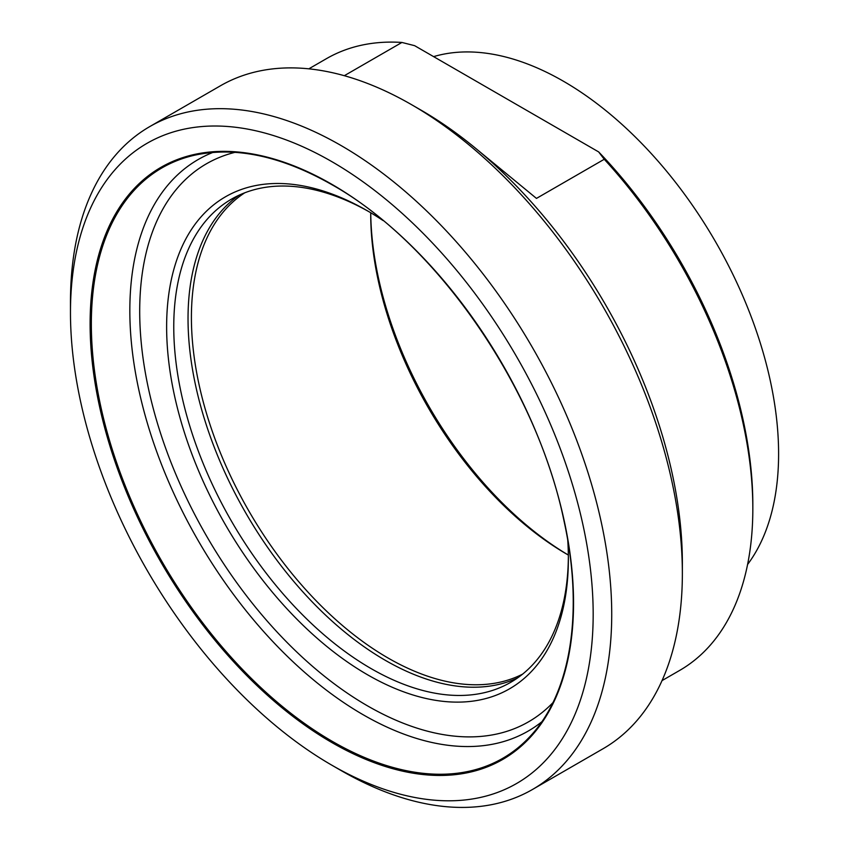 <?xml version="1.0" encoding="UTF-8"?>
<svg xmlns="http://www.w3.org/2000/svg" width="849" height="849" viewBox="0 0 849 849"><rect width="100%" height="100%" fill="white"/><g stroke="black" fill="none" stroke-linecap="round" stroke-linejoin="round"><path stroke-width="1.27" d="M344.323 75.699L401.917 42.45L414.641 45.676L598.651 151.918L604.244 159.272L536.462 198.401L478.815 150.963M604.244 159.272A353.205 203.919 60 0 1 752.83 508.721A353.205 203.919 60 0 1 679.678 670.413L662.04 680.601M308.834 68.833L326.483 58.645A353.205 203.919 60 0 1 401.917 42.45M370.716 212.749A278.026 160.514 -120 0 0 370.716 213.948A278.026 160.514 -120 0 0 567.302 554.461A278.026 160.514 -120 0 0 568.352 555.055A283.067 163.433 60 0 1 370.726 212.749M244.745 192.808A278.026 160.514 -120 0 0 191.407 317.473A278.026 160.514 -120 0 0 309.959 594.268A278.026 160.514 -120 0 0 522.623 674.127M752.83 508.721L752.83 504.603A348.164 201.011 -120 0 0 598.651 151.918M747.598 564.468A304.26 175.669 -120 0 0 707.44 228.211A304.26 175.669 -120 0 0 433.606 56.628M682.363 573.51L682.363 562.802A369.602 213.396 -120 0 0 421.019 110.126L411.744 104.777A382.719 220.963 60 0 1 682.363 573.51A382.719 220.963 60 0 1 603.098 748.712L532.461 789.496A382.719 220.963 -120 0 0 611.726 614.294A382.719 220.963 -120 0 0 444.664 229.134A382.719 220.963 -120 0 0 149.732 126.607A382.719 220.963 -120 0 0 70.467 301.809L70.467 312.517A369.602 213.396 60 0 1 331.821 161.628A369.602 213.396 60 0 1 593.175 614.294A369.602 213.396 60 0 1 331.821 765.182A369.602 213.396 60 0 1 70.467 312.517M383.09 220.56A284.075 164.016 -120 0 0 367.5 210.86A284.075 164.016 -120 0 0 166.627 326.833A284.075 164.016 -120 0 0 367.5 674.753A284.075 164.016 -120 0 0 568.374 558.78A284.075 164.016 -120 0 0 567.769 540.42M568.363 556.711A279.034 161.098 60 0 1 510.578 682.394A279.034 161.098 60 0 1 295.558 607.64A279.034 161.098 60 0 1 173.758 326.833A279.034 161.098 60 0 1 231.554 199.101A279.034 161.098 60 0 1 369.294 211.9M238.866 195.291A279.034 161.098 -120 0 0 188.032 318.598A279.034 161.098 -120 0 0 305.194 594.427A279.034 161.098 -120 0 0 517.54 677.958M331.821 765.182L341.096 770.542A382.719 220.963 -120 0 0 532.461 789.496M149.732 126.607L220.379 85.813A382.719 220.963 60 0 1 411.744 104.777M552.848 702.739A322.153 185.995 60 0 1 206.424 535.804A322.153 185.995 60 0 1 235.067 152.321M212.929 152.417A329.985 190.516 -120 0 0 129.833 310.585A329.985 190.516 -120 0 0 283.205 652.265A329.985 190.516 -120 0 0 541.704 721.873M91.342 323.947A340.852 196.798 60 0 1 194.654 155.187C235.926 146.293 281.719 156.152 332.033 184.764C436.864 243.334 536.748 387.94 563.959 520.702C583.985 611.439 571.08 692.933 530.169 736.316A340.852 196.798 60 0 1 260.197 686.968A340.852 196.798 60 0 1 91.342 323.947M331.821 184.297A341.829 197.361 -120 0 0 122.489 482.105A341.829 197.361 -120 0 0 541.153 723.815A341.829 197.361 -120 0 0 331.821 184.297"/></g></svg>
